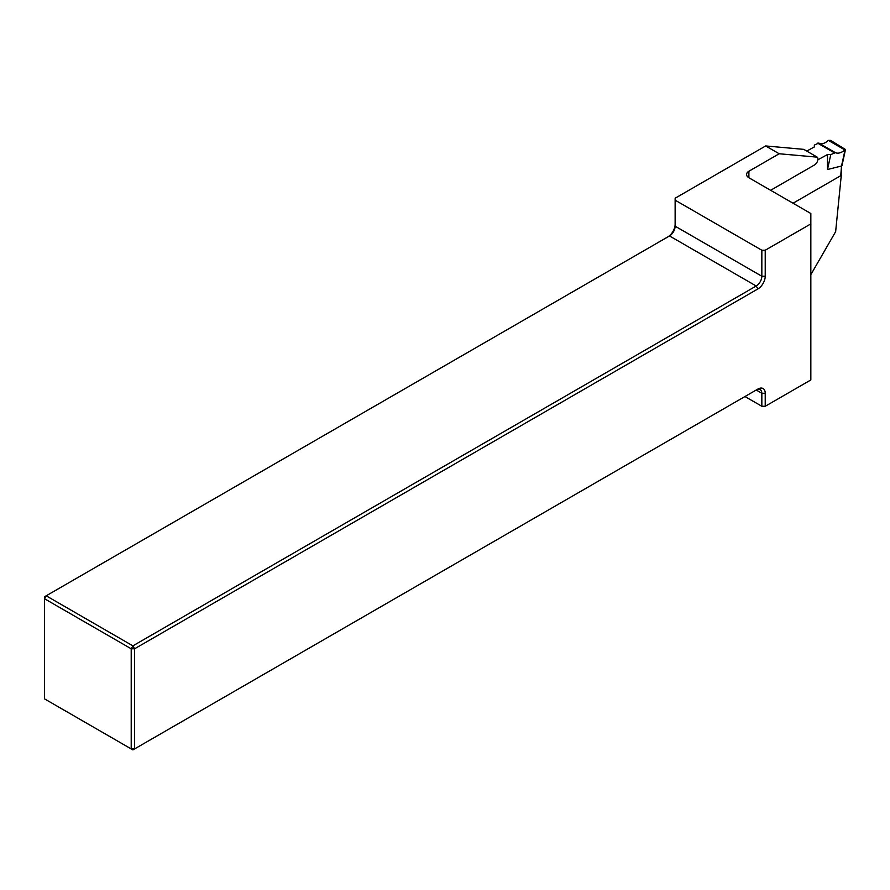 <?xml version="1.0" encoding="UTF-8"?>
<svg xmlns="http://www.w3.org/2000/svg" width="890" height="890" viewBox="0 0 890 890"><rect width="100%" height="100%" fill="white"/><g stroke="black" fill="none" stroke-linecap="round" stroke-linejoin="round"><path stroke-width="1.33" d="M793.035 203.232L841.273 175.386L835.632 231.689L810.835 274.654M779.184 153.759L765.667 145.949L675.132 198.225L675.132 200.172L761.84 250.235L765.222 250.235L810.835 223.902L810.835 213.5L748.89 177.744A7.966 4.595 180 0 1 746.565 174.496A7.966 4.595 180 0 1 748.89 171.247L779.184 153.759L817.254 157.152A4.773 2.759 -60 0 1 817.554 161.057A4.773 2.759 -60 0 1 814.539 164.939L770.629 190.293M667.834 236.896A10.357 5.974 120 0 0 675.132 224.236M765.667 145.949L803.737 149.353L817.254 157.152M810.835 223.902L810.835 379.952L765.222 406.274L761.84 406.274L744.952 396.528M765.222 250.235L765.222 276.245A10.357 5.974 -60 0 1 757.902 288.927L134.59 648.788L134.59 748.913L757.902 389.052A10.357 5.974 -60 0 1 765.222 393.28L765.222 406.274M675.132 200.172L675.132 226.182A7.966 4.595 -60 0 1 669.502 235.939L46.191 595.799L132.899 645.862L756.211 286.002A7.966 4.595 120 0 0 761.84 276.245L761.84 250.235M44.5 598.725L44.5 698.85L131.208 748.913L131.208 648.788L44.5 598.725L46.191 595.799L44.5 596.778L44.5 598.725M669.502 235.939L756.211 286.002L757.902 288.927M761.84 406.274L761.84 393.28A7.966 4.595 120 0 0 760.194 389.631A7.966 4.595 120 0 0 756.211 390.02L757.902 389.052L756.211 390.02L761.84 393.28L765.222 393.28M132.899 645.862L131.208 648.788L134.59 648.788L132.899 645.862M131.208 748.913L132.899 749.892L134.59 748.913L131.208 748.913M840.983 178.234A1.591 0.923 0 0 0 841.195 177.778L841.195 176.153M828.323 140.386L845.022 150.021L845.489 149.487L830.57 140.375L828.323 140.386C824.919 143.557 821.748 144.436 818.778 143.056L814.328 145.092L814.328 146.939L806.74 151.089M844.988 150.054C841.161 152.935 837.968 153.814 835.421 152.668L830.782 154.593L827.5 169.501L841.528 166.007L845.022 150.021M830.782 154.593L827.5 154.548L817.854 159.822M827.5 169.501L827.5 154.548M840.727 175.697L841.528 166.007L841.195 173.628M840.727 174.218L841.195 173.672L841.195 175.341M748.89 171.247L748.89 177.744M765.222 276.245L761.84 276.245L675.132 226.182M835.421 152.668L818.778 143.056M834.319 152.791L817.643 143.157M845.489 149.487L842.007 165.529"/></g></svg>
